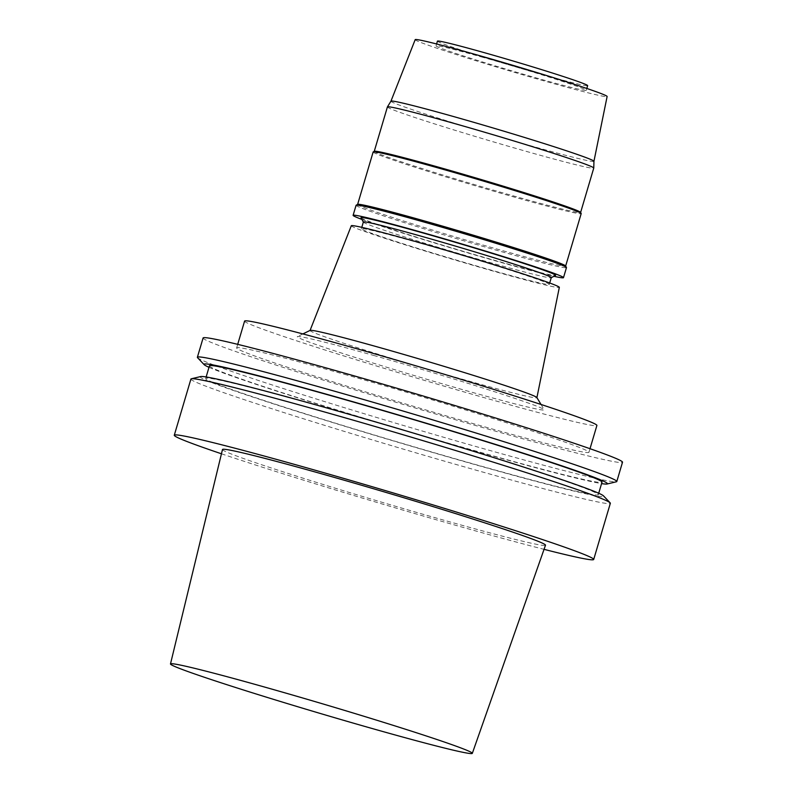 <?xml version="1.0" encoding="UTF-8"?>
<svg xmlns="http://www.w3.org/2000/svg" width="793" height="793" viewBox="0 0 793 793"><rect width="100%" height="100%" fill="white"/><g stroke="black" fill="none" stroke-linecap="round" stroke-linejoin="round"><path stroke-width="0.59" stroke-dasharray="3.96 2.97" d="M437.429 41.147A78.338 2.458 -163.5 0 0 511.842 65.75A78.338 2.458 -163.5 0 0 587.653 85.634M483.175 57.423A78.338 2.458 -163.5 0 0 436.041 45.835A78.338 2.458 -163.5 0 0 510.454 70.448A78.338 2.458 -163.5 0 0 586.255 90.333A78.338 2.458 -163.5 0 0 483.175 57.423M415.185 39.65A100.096 3.142 -163.5 0 0 510.256 71.102A100.096 3.142 -163.5 0 0 607.121 96.508M390.949 101.167L390.939 101.177A105.856 3.321 -163.5 0 0 491.491 134.433A105.856 3.321 -163.5 0 0 593.937 161.306L593.937 161.296M387.41 106.946A107.61 3.38 -163.5 0 0 489.628 140.748A107.61 3.38 -163.5 0 0 593.759 168.066M374.326 151.294A107.61 3.38 -163.5 0 0 374.246 151.384A107.61 3.38 -163.5 0 0 476.464 185.185A107.61 3.38 -163.5 0 0 580.595 212.504A107.61 3.38 -163.5 0 0 580.575 212.385M373.156 151.969A108.482 3.41 -163.5 0 0 476.206 186.048A108.482 3.41 -163.5 0 0 581.19 213.595M357.693 204.366A108.482 3.41 -163.5 0 0 357.613 204.455A108.482 3.41 -163.5 0 0 460.664 238.534A108.482 3.41 -163.5 0 0 565.647 266.081A108.482 3.41 -163.5 0 0 565.617 265.962M356.087 205.278A109.712 3.45 -163.5 0 0 460.297 239.744A109.712 3.45 -163.5 0 0 566.47 267.598M361.895 219.413A109.712 3.45 -163.5 0 0 457.323 249.805A109.712 3.45 -163.5 0 0 553.901 276.291M361.013 217.788A101.484 3.192 -163.5 0 0 457.392 249.557A101.484 3.192 -163.5 0 0 555.526 275.409M363.353 222.03A97.985 3.073 -163.5 0 0 363.372 222.129A97.985 3.073 -163.5 0 0 456.431 252.808A97.985 3.073 -163.5 0 0 551.185 277.768A97.985 3.073 -163.5 0 0 551.254 277.689M420.33 243.233A97.985 3.073 -163.5 0 0 361.37 228.731A97.985 3.073 -163.5 0 0 454.448 259.509A97.985 3.073 -163.5 0 0 549.271 284.39A97.985 3.073 -163.5 0 0 420.33 243.233M351.309 225.747A108.482 3.41 -163.5 0 0 454.349 259.826A108.482 3.41 -163.5 0 0 559.333 287.363M310.142 330.384A118.296 3.717 -163.5 0 0 310.043 330.483A118.296 3.717 -163.5 0 0 422.411 367.645A118.296 3.717 -163.5 0 0 536.901 397.68A118.296 3.717 -163.5 0 0 536.861 397.541M374.762 355.75A128.753 4.044 -163.5 0 0 297.405 336.589A128.753 4.044 -163.5 0 0 419.596 377.151A128.753 4.044 -163.5 0 0 544.167 409.684A128.753 4.044 -163.5 0 0 374.762 355.75M244.591 321.096A183.718 5.769 -163.5 0 0 419.11 378.806A183.718 5.769 -163.5 0 0 596.901 425.454M347.185 375.099A183.718 5.769 -163.5 0 0 236.651 347.919A183.718 5.769 -163.5 0 0 411.161 405.629A183.718 5.769 -163.5 0 0 588.961 452.278A183.718 5.769 -163.5 0 0 347.185 375.099M203.097 337.987A218.719 6.869 -163.5 0 0 410.853 406.69A218.719 6.869 -163.5 0 0 622.515 462.22M197.586 357.722A218.719 6.869 -163.5 0 0 405.134 425.98A218.719 6.869 -163.5 0 0 616.379 481.777M209.005 367.318A210.393 6.612 -163.5 0 0 403.845 430.331A210.393 6.612 -163.5 0 0 601.58 483.601M209.431 365.851A204.713 6.433 -163.5 0 0 403.895 430.163A204.713 6.433 -163.5 0 0 602.006 482.134M328.887 408.712A204.713 6.433 -163.5 0 0 205.714 378.43A204.713 6.433 -163.5 0 0 400.168 442.742A204.713 6.433 -163.5 0 0 598.289 494.713A204.713 6.433 -163.5 0 0 328.887 408.712M200.669 376.556A210.393 6.612 -163.5 0 0 400.118 442.91A210.393 6.612 -163.5 0 0 603.532 495.893M190.925 379.054A218.719 6.869 -163.5 0 0 398.681 447.758A218.719 6.869 -163.5 0 0 610.342 503.297M221.445 453.784A218.719 6.869 -163.5 0 0 544.038 549.341M222.486 449.522A168.443 5.293 -163.5 0 0 382.494 502.435A168.443 5.293 -163.5 0 0 545.495 545.207M436.596 43.962L436.041 45.835M586.81 88.459L586.255 90.333M361.786 227.333L361.37 228.731M549.688 282.992L549.271 284.39M302.886 333.922L297.405 336.589M541.034 404.46L544.167 409.684M237.702 344.35L236.651 347.919M590.012 448.709L588.961 452.278M206.14 376.962L205.714 378.43M598.715 493.256L598.289 494.713"/><path stroke-width="1.19" d="M586.81 88.459L587.653 85.634A78.338 2.458 -163.5 0 0 484.563 52.735A78.338 2.458 -163.5 0 0 437.429 41.147L436.596 43.962M593.937 161.306A105.856 3.321 -163.5 0 0 593.947 161.286L607.121 96.508A100.096 3.142 -163.5 0 0 475.404 54.469A100.096 3.142 -163.5 0 0 415.185 39.65L390.949 101.167A105.856 3.321 -163.5 0 0 390.939 101.177L387.42 106.916A107.61 3.38 -163.5 0 0 387.41 106.946L374.256 151.334M580.615 212.455L593.759 168.066A107.61 3.38 -163.5 0 0 593.769 168.037L593.947 161.286A105.856 3.321 -163.5 0 0 454.637 116.849A105.856 3.321 -163.5 0 0 390.949 101.157M593.769 168.037A107.61 3.38 -163.5 0 0 452.159 122.865A107.61 3.38 -163.5 0 0 387.42 106.916M565.657 266.022L581.19 213.595A108.482 3.41 -163.5 0 0 581.17 213.476L580.575 212.385A107.61 3.38 -163.5 0 0 438.995 167.303A107.61 3.38 -163.5 0 0 374.326 151.294L373.245 151.879A108.482 3.41 -163.5 0 0 373.156 151.969L357.623 204.406M581.17 213.476A108.482 3.41 -163.5 0 0 438.43 168.017A108.482 3.41 -163.5 0 0 373.245 151.879M553.901 276.291A109.712 3.45 -163.5 0 0 563.486 277.659L566.47 267.598A109.712 3.45 -163.5 0 0 566.45 267.479L565.617 265.962A108.482 3.41 -163.5 0 0 422.887 220.504A108.482 3.41 -163.5 0 0 357.693 204.366L356.176 205.189A109.712 3.45 -163.5 0 0 356.087 205.278L353.113 215.339A109.712 3.45 -163.5 0 0 361.895 219.413M566.45 267.479A109.712 3.45 -163.5 0 0 422.104 221.515A109.712 3.45 -163.5 0 0 356.176 205.189M563.486 277.659A109.712 3.45 -163.5 0 0 419.12 231.576A109.712 3.45 -163.5 0 0 353.113 215.339M551.244 277.728L555.526 275.409A101.484 3.192 -163.5 0 0 422.054 232.696A101.484 3.192 -163.5 0 0 361.013 217.788L363.343 222.07M549.688 282.992L551.254 277.689A97.985 3.073 -163.5 0 0 422.312 236.522A97.985 3.073 -163.5 0 0 363.353 222.03L361.786 227.333M536.911 397.62L559.333 287.363A108.482 3.41 -163.5 0 0 416.573 241.806A108.482 3.41 -163.5 0 0 351.309 225.747L310.063 330.423M541.034 404.46L536.861 397.541A118.296 3.717 -163.5 0 0 381.225 347.988A118.296 3.717 -163.5 0 0 310.142 330.384L302.886 333.922M590.012 448.709L596.901 425.454A183.718 5.769 -163.5 0 0 355.135 348.276A183.718 5.769 -163.5 0 0 244.591 321.096L237.702 344.35M601.58 483.601A210.393 6.612 -163.5 0 0 607.051 484.008L616.379 481.777A218.719 6.869 -163.5 0 0 616.795 481.51L622.515 462.22A218.719 6.869 -163.5 0 0 334.696 370.341A218.719 6.869 -163.5 0 0 203.097 337.987L197.378 357.276A218.719 6.869 -163.5 0 0 197.586 357.722L204.188 364.671A210.393 6.612 -163.5 0 0 209.005 367.318M616.795 481.51A218.719 6.869 -163.5 0 0 328.976 389.631A218.719 6.869 -163.5 0 0 197.378 357.276M607.051 484.008A210.393 6.612 -163.5 0 0 330.582 395.37A210.393 6.612 -163.5 0 0 204.188 364.671M598.715 493.256L602.006 482.134A204.713 6.433 -163.5 0 0 332.614 396.143A204.713 6.433 -163.5 0 0 209.431 365.851L206.14 376.962M544.038 549.341A218.719 6.869 -163.5 0 0 593.699 559.471L610.342 503.297A218.719 6.869 -163.5 0 0 610.134 502.841L603.532 495.893A210.393 6.612 -163.5 0 0 326.855 407.939A210.393 6.612 -163.5 0 0 200.669 376.556L191.341 378.786A218.719 6.869 -163.5 0 0 190.925 379.054L174.282 435.238A218.719 6.869 -163.5 0 0 221.445 453.784M610.134 502.841A218.719 6.869 -163.5 0 0 322.523 411.408A218.719 6.869 -163.5 0 0 191.341 378.786M593.699 559.471A218.719 6.869 -163.5 0 0 305.88 467.592A218.719 6.869 -163.5 0 0 174.282 435.238M472.321 753.35L545.495 545.207A168.443 5.293 -163.5 0 0 323.841 474.432A168.443 5.293 -163.5 0 0 222.486 449.522L170.485 663.939A157.401 4.946 -163.5 0 0 320.005 713.383A157.401 4.946 -163.5 0 0 472.321 753.35A157.401 4.946 -163.5 0 0 265.199 687.224A157.401 4.946 -163.5 0 0 170.485 663.939"/></g></svg>
